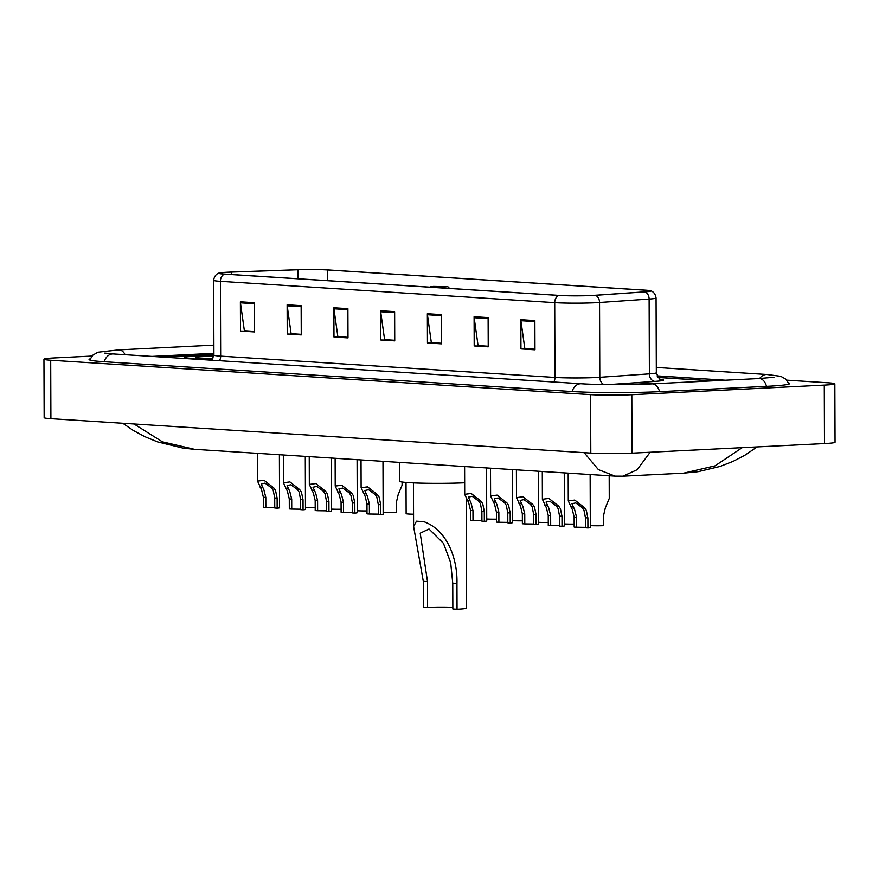 <?xml version="1.0" encoding="UTF-8"?>
<svg xmlns="http://www.w3.org/2000/svg" width="879" height="879" viewBox="0 0 879 879"><rect width="100%" height="100%" fill="white"/><g stroke="black" fill="none" stroke-linecap="round" stroke-linejoin="round"><path stroke-width="1.32" d="M163.494 357.138L213.916 354.633L163.252 357.127M711.825 380.904L658.096 377.476M213.905 353.325L152.034 356.413M725.329 380.222L657.031 375.871M91.976 356.061L54.52 357.929A29.26 1.637 -0.2 0 0 43.95 359.225A29.26 1.637 -0.2 0 0 50.707 360.247L590.589 394.649A29.26 1.637 -0.2 0 0 631.803 394.715L824.282 385.123A29.26 1.637 -0.2 0 0 834.841 383.837A29.26 1.637 -0.2 0 0 828.095 382.815L786.837 380.178M43.95 359.225L44.159 417.657A29.26 1.637 -0.2 0 0 50.905 418.679L590.798 453.092A29.26 1.637 -0.2 0 0 632.001 453.157L824.48 443.565A29.26 1.637 -0.2 0 0 835.05 442.269L834.841 383.837M90.185 358.841A62.914 3.516 -0.2 0 0 89.065 359.5A62.914 3.516 -0.2 0 0 103.579 361.698L571.482 391.518A62.914 3.516 -0.2 0 0 660.085 391.66L767.015 386.331A62.914 3.516 -0.2 0 0 789.738 383.552A62.914 3.516 -0.2 0 0 788.606 382.892M133.993 423.975L162.384 441.829L194.523 449.334L183.217 448.158L157.528 441.884L144.925 436.72L133.201 430.402L122.796 423.26M194.578 449.334L615.091 476.132L598.401 469.628L584.15 452.663M650.163 452.256L637.132 469.738L622.98 476.187L683.675 473.166L714.979 465.881L742.217 447.664M622.98 476.187L615.091 476.143M657.833 383.596A35.116 1.956 -0.2 0 0 636.89 384.112A35.116 1.956 -0.2 0 0 630.309 384.541A35.116 1.956 -0.2 0 1 636.89 384.112A35.116 1.956 -0.2 0 1 657.833 383.596M213.894 355.599A35.116 1.956 -0.2 0 0 197.028 356.083A35.116 1.956 -0.2 0 0 184.348 357.632A35.116 1.956 -0.2 0 0 212.476 359.456A35.116 1.956 -0.2 0 1 184.348 357.632A35.116 1.956 -0.2 0 1 197.028 356.083A35.116 1.956 -0.2 0 1 213.894 355.599M592.16 295.465A23.414 1.308 179.8 0 1 559.187 295.41L224.881 274.105A23.414 1.308 179.8 0 1 219.475 273.281A23.414 1.308 179.8 0 1 231.287 272.105L297.871 269.754A23.414 1.308 179.8 0 1 327.493 269.952L644.79 290.18A23.414 1.308 179.8 0 1 650.185 290.993A23.414 1.308 179.8 0 1 644.637 291.861L595.061 295.289A23.414 1.308 179.8 0 1 592.16 295.465M592.534 295.487A23.997 1.34 -0.2 0 0 595.501 295.311L645.076 291.872A23.997 1.34 -0.2 0 0 650.328 290.74A23.997 1.34 -0.2 0 0 645.241 290.158L327.944 269.93A23.997 1.34 -0.2 0 0 297.585 269.732L231.001 272.083A23.997 1.34 -0.2 0 0 219.343 273.028A23.997 1.34 -0.2 0 0 224.431 274.127L558.736 295.432A23.997 1.34 -0.2 0 0 592.534 295.487M254.503 331.339L244.362 330.702L240.45 302.826A5.856 4.494 -86.4 0 1 240.385 301.816L240.483 331.042L254.503 331.932L254.405 302.717L240.385 301.816M254.503 331.416L240.483 331.042M301.255 334.328L291.103 333.679L287.202 305.815A5.856 4.494 -86.4 0 1 287.125 304.804L287.224 334.02L301.255 334.91L301.145 305.694L287.125 304.804M301.255 334.405L287.224 334.02M347.996 337.305L337.855 336.657L333.943 308.793A5.856 4.494 -86.4 0 1 333.866 307.782L333.976 336.998L347.996 337.888L347.897 308.672L333.866 307.782M347.996 337.382L333.976 336.998M534.97 349.216L524.829 348.567L520.917 320.703A5.856 4.494 -86.4 0 1 520.84 319.692L520.95 348.908L534.97 349.809L534.871 320.593L520.84 319.692M534.97 349.293L520.95 348.908M488.219 346.238L478.077 345.59L474.177 317.726A5.856 4.494 -86.4 0 1 474.1 316.715L474.199 345.93L488.23 346.831L488.12 317.605L474.1 316.715M488.23 346.315L474.199 345.93M441.478 343.26L431.336 342.612L427.425 314.748A5.856 4.494 -86.4 0 1 427.359 313.737L427.458 342.953L441.478 343.854L441.379 314.627L427.359 313.737M441.478 343.337L427.458 342.953M394.737 340.283L384.595 339.635L380.684 311.77A5.856 4.494 -86.4 0 1 380.618 310.759L380.717 339.975L394.737 340.865L394.638 311.649L380.618 310.759M394.737 340.36L380.717 339.975M712.386 380.871L658.03 377.41M452.839 607.301A19.756 1.099 -0.2 0 0 427.601 607.389L423.392 607.125L423.304 581.349L413.602 526.488L416.492 521.192L423.777 521.654C447.576 530.07 457.662 559.396 456.959 583.491L457.047 609.268A26.337 1.472 -0.2 0 0 466.562 608.103L466.178 498.635M457.047 609.268L452.85 609.004L452.751 583.216L450.674 562.637L443.455 543.332L429.029 529.015L420.206 533.19L427.513 581.612L427.601 607.389M433.49 286.433L430.336 286.796L435.149 287.246L447.872 286.73L433.49 286.433M399.473 462.398L399.538 481.242A40.236 2.241 -0.2 0 0 422.206 483.175A40.236 2.241 -0.2 0 0 464.661 482.78M213.828 356.237A23.854 1.329 -0.2 0 0 204.225 356.544A23.854 1.329 -0.2 0 0 195.654 357.665A23.854 1.329 -0.2 0 0 212.905 358.819M576.58 527.213L574.174 527.059L574.141 517.05L572.284 509.424L568.284 500.931L574.756 500.063L584.557 507.754L586.304 510.314L587.875 517.918L587.908 527.938L585.502 527.785L585.469 517.764L583.964 510.172L582.151 507.601L575.767 502.909L571.954 503.733L574.613 509.578L576.547 517.204L576.58 527.213L585.502 527.345M590.139 474.55L590.325 527.543A10.977 0.615 179.8 0 1 587.908 527.938M550.683 525.565L548.276 525.411L548.243 515.391L546.386 507.776L542.387 499.283L548.859 498.404L558.659 506.106L560.406 508.666L561.978 516.27L562.011 526.29L559.604 526.136L559.571 516.116L558.066 508.523L556.253 505.952L549.88 501.261L546.057 502.074L548.727 507.919L550.65 515.544L550.683 525.565L559.604 525.697M564.252 472.902L564.428 525.895A10.977 0.615 179.8 0 1 562.011 526.29M524.796 523.917L522.379 523.763L522.346 513.743L520.489 506.128L516.489 497.635L522.972 496.756L532.762 504.458L534.509 507.018L536.08 514.622L536.124 524.642L533.707 524.488L533.674 514.468L532.18 506.864L530.367 504.304L523.983 499.613L520.159 500.426L522.829 506.271L524.752 513.896L524.796 523.917L533.707 524.038M538.355 471.243L538.53 524.247A10.977 0.615 179.8 0 1 536.124 524.642M498.898 522.269L496.481 522.115L496.448 512.094L494.591 504.469L490.603 495.976L497.074 495.108L506.864 502.799L508.611 505.37L510.194 512.973L510.227 522.983L507.809 522.829L507.776 512.82L506.282 505.216L504.469 502.656L498.085 497.964L494.262 498.778L496.932 504.623L498.865 512.248L498.898 522.269L507.809 522.39M512.457 469.595L512.644 522.598A10.977 0.615 179.8 0 1 510.227 522.983M473.001 520.621L470.584 520.467L470.551 510.446L468.694 502.821L464.705 494.328L471.177 493.46L480.978 501.151L482.725 503.711L484.296 511.314L484.329 521.335L481.923 521.181L481.879 511.16L480.384 503.568L478.572 500.997L472.188 496.305L468.375 497.129L471.034 502.975L472.968 510.6L473.001 520.621L481.912 520.742M486.559 467.947L486.746 520.95A10.977 0.615 179.8 0 1 484.329 521.335M369.411 514.017L367.004 513.863L366.972 503.843L365.115 496.217L361.115 487.724L367.587 486.856L377.388 494.547L379.135 497.118L380.706 504.722L380.75 514.731L378.333 514.578L378.3 504.568L376.794 496.965L374.981 494.405L368.609 489.713L364.785 490.526L367.455 496.371L369.378 503.997L369.411 514.017L378.333 514.138M382.98 461.343L383.156 514.347A10.977 0.615 179.8 0 1 380.75 514.731M343.524 512.369L341.107 512.215L341.074 502.195L339.217 494.569L335.218 486.076L341.7 485.208L351.49 492.899L353.237 495.459L354.808 503.063L354.852 513.083L352.435 512.929L352.402 502.909L350.908 495.316L349.095 492.745L342.711 488.054L338.887 488.878L341.557 494.723L343.48 502.348L343.524 512.369L352.435 512.49M357.083 459.695L357.27 512.699A10.977 0.615 179.8 0 1 354.852 513.083M317.627 510.71L315.209 510.556L315.176 500.536L313.32 492.921L309.331 484.428L315.803 483.56L325.593 491.251L327.34 493.811L328.922 501.415L328.955 511.435L326.538 511.281L326.505 501.261L325.01 493.668L323.197 491.097L316.814 486.406L312.99 487.23L315.66 493.064L317.594 500.689L317.627 510.71L326.538 510.842M331.185 458.047L331.372 511.04A10.977 0.615 179.8 0 1 328.955 511.435M291.729 509.062L289.312 508.908L289.279 498.887L287.422 491.273L283.434 482.78L289.905 481.901L299.706 489.603L301.453 492.163L303.024 499.766L303.057 509.787L300.651 509.633L300.607 499.613L299.113 492.009L297.3 489.449L290.916 484.758L287.103 485.571L289.762 491.416L291.696 499.041L291.729 509.062L300.64 509.194M305.288 456.388L305.474 509.391A10.977 0.615 179.8 0 1 303.057 509.787M265.832 507.414L263.425 507.26L263.381 497.239L261.524 489.614L257.536 481.132L264.008 480.253L273.808 487.955L275.556 490.515L277.127 498.118L277.16 508.139L274.753 507.985L274.709 497.964L273.215 490.361L271.402 487.801L265.018 483.109L261.206 483.922L263.865 489.768L265.799 497.393L265.832 507.414L274.753 507.535M279.39 454.74L279.577 507.743A10.977 0.615 179.8 0 1 277.16 508.139M590.325 525.609A10.977 0.615 179.8 0 0 603.554 525.686L603.521 515.665L605.323 507.897L609.257 498.437L609.18 475.759M574.163 524.115A10.977 0.615 179.8 0 1 564.428 523.961M548.265 522.467A10.977 0.615 179.8 0 1 538.53 522.313M522.368 520.818A10.977 0.615 179.8 0 1 512.633 520.665M496.47 519.17A10.977 0.615 179.8 0 1 486.735 519.006M413.559 514.204A10.977 0.615 179.8 0 1 406.131 513.655L406.021 482.439M383.156 512.413A10.977 0.615 179.8 0 0 396.385 512.49L396.352 502.469L398.154 494.701L402.088 485.23L402.077 482.011M366.993 510.908A10.977 0.615 179.8 0 1 357.259 510.754M341.096 509.26A10.977 0.615 179.8 0 1 331.361 509.106M315.198 507.612A10.977 0.615 179.8 0 1 305.463 507.458M104.216 361.73A11.702 8.988 -86.4 0 1 113.347 353.951L104.821 353.094M89.713 360.005L92.844 355.16L97.91 352.226L118.687 349.886A11.702 7.461 87.1 0 1 119.236 349.897A11.702 7.461 87.1 0 1 125.115 354.698M656.305 367.455L766.971 374.509A11.702 8.988 93.6 0 0 759.643 378.519M766.488 386.364A11.702 7.461 -92.9 0 0 758.973 378.552L652.031 383.881C631.968 384.936 597.533 384.87 581.25 383.771L113.347 353.951M659.558 391.693A11.702 7.461 -92.9 0 0 652.031 383.881M572.119 391.551A11.702 8.988 -86.4 0 1 581.25 383.771M50.905 418.679L50.707 360.247M824.48 443.565L824.282 385.123M632.001 453.157L631.803 394.715M590.798 453.092L590.589 394.649M219.475 360.709A7.318 5.626 93.6 0 0 220.662 356.138L554.979 377.443A29.26 1.637 -0.2 0 0 596.182 377.52A29.26 1.637 -0.2 0 0 599.808 377.3L649.383 373.861A29.26 1.637 -0.2 0 0 656.327 372.784C658.679 378.234 660.239 380.442 661.008 379.42M213.916 355.116A29.26 1.637 -0.2 0 0 220.662 356.138L220.398 281.335A29.26 1.637 179.8 0 1 213.652 280.324L213.916 355.116L211.806 360.225M650.328 290.74C649.933 290.575 655.086 291.257 656.064 297.981A29.26 1.637 179.8 0 1 649.12 299.069L599.544 302.497A29.26 1.637 179.8 0 1 595.918 302.717A29.26 1.637 179.8 0 1 554.715 302.651A7.318 5.626 -86.4 0 1 558.736 295.432M595.501 295.311A7.318 5.571 -94 0 1 599.544 302.497L599.808 377.3A7.318 5.571 86 0 0 604.005 384.552M660.514 379.245A36.577 2.044 179.8 0 1 654.987 381.409A7.318 5.571 86 0 1 649.383 373.861L649.12 299.069A7.318 5.571 -94 0 0 645.076 291.872M224.431 274.127A7.318 5.626 93.6 0 0 220.398 281.335L554.715 302.651L554.979 377.443A7.318 5.626 93.6 0 1 553.792 382.013M654.987 381.409L608.905 384.606M327.493 269.952L327.526 280.643M297.871 269.754L297.904 278.753M231.287 272.105L231.298 274.512M644.79 290.18L644.79 291.85M380.684 311.77L394.638 312.66M427.425 314.748L441.379 315.638M474.177 317.726L488.131 318.616M520.917 320.703L534.871 321.593M333.943 308.793L347.897 309.683M287.202 305.815L301.156 306.705M240.45 302.826L254.405 303.716M423.777 521.654L416.492 521.192M427.513 581.612L423.304 581.349M456.959 583.491L452.751 583.216M570.79 506.875L573.196 507.029M582.151 507.601L584.557 507.754M585.469 517.764L587.875 517.918M574.141 517.05L576.547 517.204M544.892 505.227L547.298 505.381M556.253 505.952L558.659 506.106M559.571 516.116L561.978 516.27M548.243 515.391L550.65 515.544M518.995 503.579L521.401 503.733M530.367 504.304L532.762 504.458M533.674 514.468L536.08 514.622M522.346 513.743L524.752 513.896M493.108 501.931L495.503 502.085M504.469 502.656L506.864 502.799M507.776 512.82L510.194 512.973M496.448 512.094L498.865 512.248M467.21 500.272L469.606 500.426M478.572 500.997L480.978 501.151M481.879 511.16L484.296 511.314M470.551 510.446L472.968 510.6M363.62 493.679L366.027 493.833M374.981 494.405L377.388 494.547M378.3 504.568L380.706 504.722M366.972 503.843L369.378 503.997M337.723 492.02L340.129 492.174M349.095 492.745L351.49 492.899M352.402 502.909L354.808 503.063M341.074 502.195L343.48 502.348M311.836 490.372L314.232 490.526M323.197 491.097L325.593 491.251M326.505 501.261L328.922 501.415M315.176 500.536L317.594 500.689M285.939 488.724L288.345 488.878M297.3 489.449L299.706 489.603M300.607 499.613L303.024 499.766M289.279 498.887L291.696 499.041M260.041 487.076L262.447 487.23M271.402 487.801L273.808 487.955M274.709 497.964L277.127 498.118M263.381 497.239L265.799 497.393M118.687 349.886L213.883 345.139M789.089 384.057L785.925 379.234L780.838 376.333L766.971 374.509M773.949 377.256L758.973 378.552M683.675 473.166L698.003 471.715L720.055 466.452L733.141 461.354L744.854 455.256L757.116 446.917M219.343 273.028C219.728 272.875 214.586 273.578 213.652 280.324M656.064 297.981L656.327 372.784M413.602 526.268L413.449 482.89M447.872 286.73L449.576 288.422M568.284 500.931L568.186 473.144M542.387 499.283L542.288 471.496M516.489 497.635L516.402 469.847M490.603 495.976L490.504 468.199M464.705 494.328L464.606 466.551M361.115 487.724L361.027 459.948M335.218 486.076L335.13 458.3M309.331 484.428L309.232 456.64M283.434 482.78L283.335 454.992M257.536 481.132L257.437 453.344"/></g></svg>

